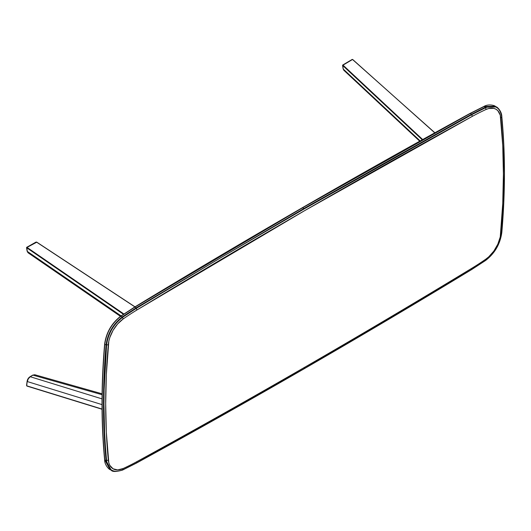 <?xml version="1.0" encoding="UTF-8"?>
<svg xmlns="http://www.w3.org/2000/svg" width="531" height="531" viewBox="0 0 531 531"><rect width="100%" height="100%" fill="white"/><g stroke="black" fill="none" stroke-linecap="round" stroke-linejoin="round"><path stroke-width="0.8" d="M471.86 269.297L472.218 268.022A9137.388 5275.498 -60 0 1 304.542 367.346L304.144 368.64L471.86 269.297L304.144 368.64L304.542 367.346A9137.388 5275.498 -60 0 1 136.865 461.638A248.15 143.27 -60 0 1 123.112 468.541L117.683 469.908L113.076 468.807L109.824 465.368L108.828 462.886L106.339 432.327L105.682 403.832L106.339 374.581L108.828 341.141L109.824 337.51L113.076 330.315L117.683 323.897L123.112 318.998A248.15 143.27 -60 0 1 136.865 310.024L304.542 210.701L472.218 116.408A248.15 143.27 -60 0 1 485.971 109.505L488.752 108.516L493.843 108.377L496 109.233L497.826 110.68L500.255 115.154L502.744 145.72L503.401 174.214L502.744 203.459L500.255 236.899L497.826 244.18L493.843 251.083L488.752 256.825L485.971 259.042A248.15 143.27 -60 0 1 472.218 268.022A9137.388 5275.498 -60 0 1 304.542 367.346A9137.388 5275.498 -60 0 1 136.865 461.638L136.434 462.952L304.144 368.64L136.434 462.952L136.865 461.638A248.15 143.27 -60 0 1 123.112 468.541A23.537 13.587 -60 0 1 108.297 459.985A676.932 390.829 -60 0 1 108.297 344.659L106.585 345.031L104.129 389.794L103.963 404.363L104.62 432.938L105.437 446.916L106.585 460.676L108.297 459.985L106.585 460.676C108.158 470.26 113.488 473.333 122.575 469.908L123.112 468.541L122.575 469.908L136.434 462.952L122.575 469.908C113.488 473.333 108.158 470.26 106.585 460.676C103.094 424.143 103.094 385.592 106.585 345.031L108.297 344.659A23.537 13.587 -60 0 1 123.112 318.998A248.15 143.27 -60 0 1 136.865 310.024A9137.388 5275.498 -60 0 1 472.218 116.408A248.15 143.27 -60 0 1 485.971 109.505A23.537 13.587 -60 0 1 500.786 118.055A676.932 390.829 -60 0 1 500.786 233.388A23.537 13.587 -60 0 1 485.971 259.042A248.15 143.27 -60 0 1 472.218 268.022L471.86 269.297L485.712 260.256L485.971 259.042L485.712 260.256C494.799 253.187 500.129 243.955 501.702 232.558L500.786 233.388L501.702 232.558L503.667 202.55L504.324 173.219L503.667 144.644L502.85 130.672L501.702 116.906L500.786 118.055L501.702 116.906C500.129 107.328 494.799 104.249 485.712 107.674L485.971 109.505L485.712 107.674L471.86 114.63L472.218 116.408L471.86 114.63L304.144 208.948L220.279 257.993L136.434 308.285L136.865 310.024L136.434 308.285L122.575 317.332L123.112 318.998L122.575 317.332C113.488 324.395 108.158 333.627 106.585 345.031L106.074 344.958C102.576 385.546 102.576 424.11 106.074 460.662L106.585 460.676L106.074 460.662L111.298 470.3L106.074 460.662C102.576 424.11 102.576 385.546 106.074 344.958L106.585 345.031C108.158 333.627 113.488 324.395 122.575 317.332L136.434 308.285C248.242 240.384 360.051 175.834 471.86 114.63L485.712 107.674C494.799 104.249 500.129 107.328 501.702 116.906C505.2 153.439 505.2 191.99 501.702 232.558C500.129 243.955 494.799 253.187 485.712 260.256L471.568 269.376M485.44 107.242L485.712 107.674L485.44 107.242L471.568 114.205L471.86 114.63L471.568 114.205L303.851 208.524L136.128 307.867L136.434 308.285L136.128 307.867L122.256 316.921L122.575 317.332L122.256 316.921C113.063 324.076 107.667 333.422 106.074 344.958L104.813 344.234C101.315 384.816 101.315 423.386 104.813 459.932L106.074 460.662L104.813 459.932L110.036 469.57L104.813 459.932C101.315 423.386 101.315 384.816 104.813 344.234L106.074 344.958C107.667 333.422 113.063 324.076 122.256 316.921L136.128 307.867L303.851 208.524L471.568 114.205L485.44 107.242L496.399 106.95L485.44 107.242L484.186 106.512L485.44 107.242M483.88 106.578L470.021 113.534L483.88 106.578L495.144 106.22L484.186 106.512L470.307 113.475L471.568 114.205L470.307 113.475L302.59 207.794L303.851 208.524L302.59 207.794L134.874 307.137L136.128 307.867L134.874 307.137L120.995 316.197L122.256 316.921L120.995 316.197C111.802 323.346 106.406 332.691 104.813 344.234L104.72 343.982C101.222 384.55 101.222 423.101 104.72 459.634L104.72 459.634M104.813 344.234L104.813 344.234C106.406 332.691 111.802 323.346 120.995 316.197L134.874 307.137L302.59 207.794L470.307 113.475L302.305 207.853L134.589 307.197L120.729 316.244C111.636 323.319 106.293 332.565 104.72 343.982L104.813 344.234M302.305 207.853L470.021 113.534M104.72 343.982C106.293 332.565 111.636 323.319 120.729 316.244M343.252 69.057A0.657 0.438 170.8 0 1 343.119 68.844A0.657 0.438 -9.2 0 0 343.252 69.057L342.555 65.293L343.033 65.14L422.689 139.54L343.033 65.14L342.734 65.539L422.238 139.792L342.734 65.539L343.252 69.057L420.174 140.934L343.252 69.057L344.274 70.543M434.783 132.83L352.69 59.492L434.77 132.836L363.244 68.97L352.511 59.499L351.834 59.638M352.71 59.658L434.882 132.77M343.179 68.605A0.657 0.438 -9.2 0 0 343.119 68.844L343.809 70.251L419.709 141.193M352.232 59.399L342.76 65.001M343.033 65.14L352.511 59.499L343.033 65.14M27.944 252.696L27.32 251.409L121.095 315.892L27.32 251.409L26.782 247.831L123.438 314.279L26.782 247.831L27.041 247.406L123.882 313.974L27.041 247.406L36.679 242.242L35.816 242.262M102.078 393.796L34.8 374.74L32.955 375.125L30.254 376.731L102.025 398.887L30.254 376.731L28.302 378.782L27.32 381.563L102.005 404.609L27.32 381.563C27.678 379.446 28.654 377.84 30.254 376.731L32.955 375.125L102.065 394.712L32.955 375.125A0.657 0.372 -120.8 0 0 32.583 375.344M28.063 252.783L27.32 251.409A0.657 0.438 170.9 0 1 27.114 251.143A0.657 0.438 -9.1 0 0 27.32 251.409L26.709 247.28L36.526 242.103L134.907 306.898L36.526 242.103M29.882 376.983L29.882 376.983A0.657 0.372 -120.8 0 1 30.008 376.738A0.657 0.372 59.2 0 1 30.254 376.731A0.657 0.372 -120.8 0 0 30.008 376.738L32.71 375.132L34.794 374.733L32.955 375.125A0.657 0.372 59.2 0 0 32.703 375.132M29.875 377.03L28.183 378.769L27.114 381.291L26.749 385.825L102.032 409.056L33.201 387.949M36.035 242.063L26.802 247.28M26.55 385.46L27.3 381.112M136.354 463.145C248.163 401.94 359.978 337.391 471.787 269.482L485.666 260.429C494.852 253.287 500.235 243.955 501.828 232.425C505.326 191.844 505.326 153.273 501.828 116.727C501.802 110.926 496.79 106.678 496.399 106.95L495.144 106.22C495.151 105.715 488.779 103.572 483.98 106.419L470.108 113.382C358.292 174.586 246.477 239.142 134.668 307.044L120.796 316.104C111.61 323.246 106.22 332.579 104.627 344.101C101.136 384.683 101.136 423.253 104.627 459.806C104.561 465.382 109.605 469.829 110.036 469.57L111.298 470.3C112.486 471.906 116.216 471.847 122.482 470.108L136.354 463.145M342.555 65.34L343.119 68.844M26.55 247.619L27.114 251.15L28.057 252.776L120.457 316.343M26.55 385.433L27.114 381.291C27.479 379.287 28.448 377.767 30.008 376.738M36.659 242.07L135 306.845M102.032 409.242L26.902 386.057"/></g></svg>
